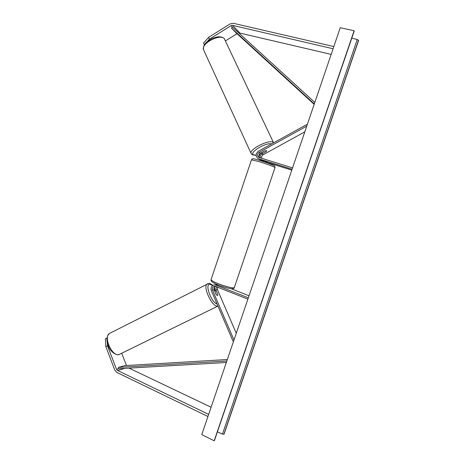 <?xml version="1.0" encoding="UTF-8"?>
<svg xmlns="http://www.w3.org/2000/svg" width="464" height="464" viewBox="0 0 464 464"><rect width="100%" height="100%" fill="white"/><g stroke="black" fill="none" stroke-linecap="round" stroke-linejoin="round"><path stroke-width="0.7" d="M204.357 44.88L203.528 43.123L208.551 37.387L209.392 39.167L231.026 25.671L232.592 25.381L333.082 48.755M209.392 39.167L207.193 41.667M225.487 40.849L237.023 33.721M238.647 32.805L331.163 54.387M208.551 37.387L230.156 23.884L233.288 23.293L333.831 46.545M106.987 338.047L105.374 338.842L105.844 346.649L107.526 345.819L116.505 369.286L117.549 370.469L208.661 414.387M121.73 353.272L126.469 365.516M107.526 345.819L107.352 343.047M105.844 346.649L114.799 370.098L116.882 372.459L207.947 416.498M129.044 368.12L211.097 407.247M217.587 295.585L216.236 294.681L214.206 289.971C213.678 288.306 214.124 287.059 215.551 286.23M214.786 290.783L214.617 286.943M248.339 297.789L214.96 284.722C211.717 285.261 210.505 287.245 211.323 290.679L233.003 341.104L233.67 340.907M217.633 287.054L217.459 289.727L236.275 333.245M216.45 286.584L215.795 289.849L217.825 294.605M233.711 340.779L233.003 341.104M247.88 299.135L214.913 286.126C212.756 286.491 211.955 287.813 212.495 290.099L233.978 339.99M249.017 295.8L231.078 288.683M224.24 287.083L217.877 284.89L216.189 284.983M214.96 284.722L217.877 284.89M266.179 151.537L261.713 153.996C260.223 155.051 259.846 156.38 260.588 157.98M266.62 150.742L264.898 150.771L260.403 153.248C258.726 154.529 258.454 156.003 259.591 157.673M307.139 124.996L306.675 124.572L258.419 151.223C255.455 153.828 255.403 156.316 258.274 158.7L292.082 169.244M261.435 160.347L260.24 159.674M258.895 156.153L260.617 153.132M261.771 158.346C261.319 156.855 261.76 155.666 263.082 154.779L304.802 131.869M307.035 125.297L306.675 124.572M292.546 167.881L258.883 157.424C256.986 155.834 257.021 154.176 258.993 152.447L306.762 126.104M266.295 161.861L258.796 158.903M291.786 170.108L266.655 162.284M258.274 158.7L260.205 159.662M261.771 160.15L261.679 160.434L265.385 161.292M263.72 148.294L260.849 149.884M264.921 150.765L261.76 152.505L261.673 153.288L262.966 153.3L266.411 151.409L266.51 150.626M354.102 30.757L214.182 440.8L201.776 434.635L340.24 27.718L354.102 30.757L354.136 31.158M214.182 440.8L354.194 31.111M217.442 431.856L222.447 434.107L224.06 434.171L358.626 40.391L357.239 39.539L351.787 38.164M214.594 290.876L215.081 290.632L214.815 291.375M215.081 290.632L216.352 291.189L217.906 294.797L217.465 295.62M214.832 291.369L216.288 294.75M314.163 104.348L235.927 32.718L231.484 28.13L232.389 27.092L314.818 102.422M231.484 28.13L314.302 103.936M227.331 359.525L124.822 365.615L118.384 367.389L118.482 368.735L226.322 362.5M118.384 367.389L226.815 361.038M232.389 27.092L231.026 25.671M239.639 32.77L232.592 25.381M118.482 368.735L116.505 369.286M124.967 368.358L117.549 370.469M217.459 289.727L215.795 289.849M214.206 289.971L212.495 290.099M263.082 154.779L261.713 153.996M260.403 153.248L258.993 152.447M211.126 279.403L211.027 279.682C211.427 280.552 213.863 281.897 218.341 283.713C225.875 286.752 235.062 288.823 234.39 287.373L274.99 167.666C276.196 167.568 267.38 164.175 259.567 161.756L251.482 159.813M273.522 142.703L224.309 38.686C220.023 33.449 200.929 43.564 203.499 49.654L203.835 50.39M251.256 153.81L251.053 153.34C249.325 149.072 269.688 138.98 273.209 142.402L273.609 142.837M271.689 143.898C266.069 142.112 248.768 152.552 253.483 154.796L256.116 155.225M214.397 440.655L354.2 30.972M223.863 434.304L358.533 40.2M222.447 434.107L357.239 39.539M217.947 306.089L119.091 354.519C112.189 356.955 103.118 336.957 109.487 333.442L110.275 333.042M207.675 283.672L207.141 283.956C202.391 286.659 212.477 307.707 217.796 306.112L217.941 306.078M217.082 304.082C211.23 302.273 204.607 284.078 209.792 284.264L212.616 285.47M261 160.167L261.418 160.393M266.533 162.644L266.777 161.936M234.291 287.657C234.123 288.504 233.172 288.857 231.432 288.718C228.062 288.306 223.689 287.071 218.324 285.006C211.886 282.24 212.46 282.083 211.781 281.625C211.271 281.381 211.021 280.737 211.027 279.682L251.523 159.697L252.41 158.839C253.837 158.978 250.705 157.789 260.414 160.614C268.488 163.108 275.494 166.042 274.636 166.083L275.024 167.55M261.255 160.88L261.528 160.074M224.164 38.46L224.721 39.208M224.048 38.338C221.142 36.198 217.036 36.331 211.735 38.738C207.083 41.685 202.994 43.581 203.499 49.654L251.053 153.34L252.254 154.819L256.122 155.382M261.36 152.72L261.534 153.091M118.819 354.606C116.998 355.685 110.519 352.089 108.675 346.799C106.123 340.738 106.389 336.284 109.487 333.442L208.638 283.463C209.073 283.086 210.453 283.713 212.785 285.348M118.999 354.56L119.399 354.426"/></g></svg>
